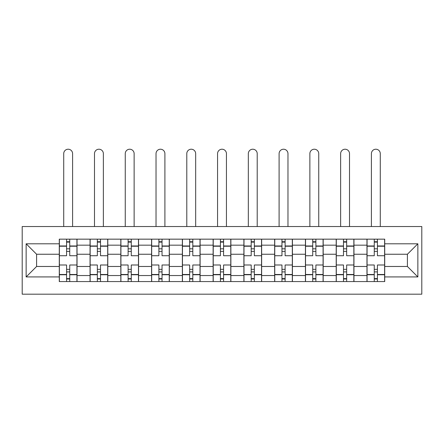 <?xml version="1.0" encoding="UTF-8"?>
<svg xmlns="http://www.w3.org/2000/svg" width="444" height="444" viewBox="0 0 444 444"><rect width="100%" height="100%" fill="white"/><g stroke="black" fill="none" stroke-linecap="round" stroke-linejoin="round"><path stroke-width="0.67" d="M22.2 294.189L421.8 294.189L421.8 226.534L22.2 226.534L22.2 294.189M90.049 281.563L90.049 245.171L77.034 245.171L77.034 281.563M77.034 245.171L77.034 239.161M90.049 245.171L90.049 239.161M107.798 239.161L107.798 281.563M120.818 281.563L120.818 239.161M138.567 239.161L138.567 281.563M151.587 281.563L151.587 239.161M169.336 239.161L169.336 281.563M182.356 281.563L182.356 239.161M200.105 239.161L200.105 281.563M213.126 281.563L213.126 239.161M230.874 239.161L230.874 281.563M243.895 281.563L243.895 239.161M261.644 239.161L261.644 281.563M274.664 281.563L274.664 239.161M292.413 239.161L292.413 281.563M305.433 281.563L305.433 239.161M323.182 239.161L323.182 281.563M336.202 281.563L336.202 239.161M353.951 239.161L353.951 281.563M366.966 281.563L366.966 239.161M366.966 266.478L353.951 266.478M336.202 266.478L323.182 266.478M305.433 266.478L292.413 266.478M274.664 266.478L261.644 266.478M243.895 266.478L230.874 266.478M213.126 266.478L200.105 266.478M182.356 266.478L169.336 266.478M151.587 266.478L138.567 266.478M120.818 266.478L107.798 266.478M90.049 266.478L77.034 266.478M366.966 254.246L353.951 254.246M336.202 254.246L323.182 254.246M305.433 254.246L292.413 254.246M274.664 254.246L261.644 254.246M243.895 254.246L230.874 254.246M213.126 254.246L200.105 254.246M182.356 254.246L169.336 254.246M151.587 254.246L138.567 254.246M120.818 254.246L107.798 254.246M90.049 254.246L77.034 254.246M36.597 266.478L59.28 266.478L59.28 254.246L36.597 254.246L36.597 266.478L26.146 276.928L26.146 243.795L59.28 243.795L59.28 254.246M384.72 254.246L384.72 266.478L407.403 266.478L407.403 254.246L384.72 254.246L384.72 239.161L59.28 239.161L59.28 243.795M384.72 243.795L417.854 243.795L417.854 276.928L384.72 276.928L384.72 266.478M59.28 266.478L59.28 281.563L384.72 281.563L384.72 276.928M59.28 276.928L26.146 276.928M69.736 278.604L66.578 278.604M66.578 242.119L69.736 242.119M100.505 278.604L97.347 278.604M97.347 242.119L100.505 242.119M131.274 278.604L128.116 278.604M128.116 242.119L131.274 242.119M162.038 278.604L158.885 278.604M158.885 242.119L162.038 242.119M192.807 278.604L189.655 278.604M189.655 242.119L192.807 242.119M223.576 278.604L220.424 278.604M220.424 242.119L223.576 242.119M254.345 278.604L251.193 278.604M251.193 242.119L254.345 242.119M285.115 278.604L281.962 278.604M281.962 242.119L285.115 242.119M315.884 278.604L312.726 278.604M312.726 242.119L315.884 242.119M346.653 278.604L343.495 278.604M343.495 242.119L346.653 242.119M377.422 278.604L374.264 278.604M374.264 242.119L377.422 242.119M26.146 243.795L36.597 254.246M407.403 266.478L417.854 276.928M407.403 254.246L417.854 243.795M76.934 281.563L76.934 255.727L69.736 255.727L69.736 239.161M66.578 239.161L66.578 255.727L59.379 255.727L59.379 239.161M72.594 226.534L72.594 153.657A4.44 4.44 0 0 0 68.154 149.217A4.44 4.44 0 0 0 63.72 153.657L63.72 226.534M76.934 255.727L76.934 239.161M59.379 281.563L59.379 264.996L66.578 264.996L66.578 281.563M69.736 281.563L69.736 264.996L76.934 264.996M66.578 251.387L69.736 251.387M59.379 264.996L59.379 255.727M69.736 269.336L66.578 269.336M69.736 278.999L66.578 278.999M66.578 271.9L69.736 271.9M69.736 248.823L66.578 248.823M66.578 241.725L69.736 241.725M107.703 281.563L107.703 255.727L100.505 255.727L100.505 239.161M97.347 239.161L97.347 255.727L90.149 255.727L90.149 239.161M103.363 226.534L103.363 153.657A4.44 4.44 0 0 0 98.923 149.217A4.44 4.44 0 0 0 94.489 153.657L94.489 226.534M107.703 255.727L107.703 239.161M90.149 281.563L90.149 264.996L97.347 264.996L97.347 281.563M100.505 281.563L100.505 264.996L107.703 264.996M97.347 251.387L100.505 251.387M90.149 264.996L90.149 255.727M100.505 269.336L97.347 269.336M100.505 278.999L97.347 278.999M97.347 271.9L100.505 271.9M100.505 248.823L97.347 248.823M97.347 241.725L100.505 241.725M138.473 281.563L138.473 255.727L131.274 255.727L131.274 239.161M128.116 239.161L128.116 255.727L120.918 255.727L120.918 239.161M134.132 226.534L134.132 153.657A4.44 4.44 0 0 0 129.692 149.217A4.44 4.44 0 0 0 125.258 153.657L125.258 226.534M138.473 255.727L138.473 239.161M120.918 281.563L120.918 264.996L128.116 264.996L128.116 281.563M131.274 281.563L131.274 264.996L138.473 264.996M128.116 251.387L131.274 251.387M120.918 264.996L120.918 255.727M131.274 269.336L128.116 269.336M131.274 278.999L128.116 278.999M128.116 271.9L131.274 271.9M131.274 248.823L128.116 248.823M128.116 241.725L131.274 241.725M169.242 281.563L169.242 255.727L162.038 255.727L162.038 239.161M158.885 239.161L158.885 255.727L151.687 255.727L151.687 239.161M164.902 226.534L164.902 153.657A4.44 4.44 0 0 0 160.462 149.217A4.44 4.44 0 0 0 156.027 153.657L156.027 226.534M169.242 255.727L169.242 239.161M151.687 281.563L151.687 264.996L158.885 264.996L158.885 281.563M162.038 281.563L162.038 264.996L169.242 264.996M158.885 251.387L162.038 251.387M151.687 264.996L151.687 255.727M162.038 269.336L158.885 269.336M162.038 278.999L158.885 278.999M158.885 271.9L162.038 271.9M162.038 248.823L158.885 248.823M158.885 241.725L162.038 241.725M200.011 281.563L200.011 255.727L192.807 255.727L192.807 239.161M189.655 239.161L189.655 255.727L182.456 255.727L182.456 239.161M195.671 226.534L195.671 153.657A4.44 4.44 0 0 0 191.231 149.217A4.44 4.44 0 0 0 186.791 153.657L186.791 226.534M200.011 255.727L200.011 239.161M182.456 281.563L182.456 264.996L189.655 264.996L189.655 281.563M192.807 281.563L192.807 264.996L200.011 264.996M189.655 251.387L192.807 251.387M182.456 264.996L182.456 255.727M192.807 269.336L189.655 269.336M192.807 278.999L189.655 278.999M189.655 271.9L192.807 271.9M192.807 248.823L189.655 248.823M189.655 241.725L192.807 241.725M230.775 281.563L230.775 255.727L223.576 255.727L223.576 239.161M220.424 239.161L220.424 255.727L213.225 255.727L213.225 239.161M226.44 226.534L226.44 153.657A4.44 4.44 0 0 0 222 149.217A4.44 4.44 0 0 0 217.56 153.657L217.56 226.534M230.775 255.727L230.775 239.161M213.225 281.563L213.225 264.996L220.424 264.996L220.424 281.563M223.576 281.563L223.576 264.996L230.775 264.996M220.424 251.387L223.576 251.387M213.225 264.996L213.225 255.727M223.576 269.336L220.424 269.336M223.576 278.999L220.424 278.999M220.424 271.9L223.576 271.9M223.576 248.823L220.424 248.823M220.424 241.725L223.576 241.725M261.544 281.563L261.544 255.727L254.345 255.727L254.345 239.161M251.193 239.161L251.193 255.727L243.989 255.727L243.989 239.161M257.209 226.534L257.209 153.657A4.44 4.44 0 0 0 252.769 149.217A4.44 4.44 0 0 0 248.329 153.657L248.329 226.534M261.544 255.727L261.544 239.161M243.989 281.563L243.989 264.996L251.193 264.996L251.193 281.563M254.345 281.563L254.345 264.996L261.544 264.996M251.193 251.387L254.345 251.387M243.989 264.996L243.989 255.727M254.345 269.336L251.193 269.336M254.345 278.999L251.193 278.999M251.193 271.9L254.345 271.9M254.345 248.823L251.193 248.823M251.193 241.725L254.345 241.725M292.313 281.563L292.313 255.727L285.115 255.727L285.115 239.161M281.962 239.161L281.962 255.727L274.758 255.727L274.758 239.161M287.973 226.534L287.973 153.657A4.44 4.44 0 0 0 283.538 149.217A4.44 4.44 0 0 0 279.098 153.657L279.098 226.534M292.313 255.727L292.313 239.161M274.758 281.563L274.758 264.996L281.962 264.996L281.962 281.563M285.115 281.563L285.115 264.996L292.313 264.996M281.962 251.387L285.115 251.387M274.758 264.996L274.758 255.727M285.115 269.336L281.962 269.336M285.115 278.999L281.962 278.999M281.962 271.9L285.115 271.9M285.115 248.823L281.962 248.823M281.962 241.725L285.115 241.725M323.082 281.563L323.082 255.727L315.884 255.727L315.884 239.161M312.726 239.161L312.726 255.727L305.528 255.727L305.528 239.161M318.742 226.534L318.742 153.657A4.44 4.44 0 0 0 314.308 149.217A4.44 4.44 0 0 0 309.868 153.657L309.868 226.534M323.082 255.727L323.082 239.161M305.528 281.563L305.528 264.996L312.726 264.996L312.726 281.563M315.884 281.563L315.884 264.996L323.082 264.996M312.726 251.387L315.884 251.387M305.528 264.996L305.528 255.727M315.884 269.336L312.726 269.336M315.884 278.999L312.726 278.999M312.726 271.9L315.884 271.9M315.884 248.823L312.726 248.823M312.726 241.725L315.884 241.725M353.851 281.563L353.851 255.727L346.653 255.727L346.653 239.161M343.495 239.161L343.495 255.727L336.297 255.727L336.297 239.161M349.511 226.534L349.511 153.657A4.44 4.44 0 0 0 345.077 149.217A4.44 4.44 0 0 0 340.637 153.657L340.637 226.534M353.851 255.727L353.851 239.161M336.297 281.563L336.297 264.996L343.495 264.996L343.495 281.563M346.653 281.563L346.653 264.996L353.851 264.996M343.495 251.387L346.653 251.387M336.297 264.996L336.297 255.727M346.653 269.336L343.495 269.336M346.653 278.999L343.495 278.999M343.495 271.9L346.653 271.9M346.653 248.823L343.495 248.823M343.495 241.725L346.653 241.725M384.621 281.563L384.621 255.727L377.422 255.727L377.422 239.161M374.264 239.161L374.264 255.727L367.066 255.727L367.066 239.161M380.28 226.534L380.28 153.657A4.44 4.44 0 0 0 375.846 149.217A4.44 4.44 0 0 0 371.406 153.657L371.406 226.534M384.621 255.727L384.621 239.161M367.066 281.563L367.066 264.996L374.264 264.996L374.264 281.563M377.422 281.563L377.422 264.996L384.621 264.996M374.264 251.387L377.422 251.387M367.066 264.996L367.066 255.727M377.422 269.336L374.264 269.336M377.422 278.999L374.264 278.999M374.264 271.9L377.422 271.9M377.422 248.823L374.264 248.823M374.264 241.725L377.422 241.725M336.202 245.171L323.182 245.171M305.433 245.171L292.413 245.171M274.664 245.171L261.644 245.171M243.895 245.171L230.874 245.171M213.126 245.171L200.105 245.171M182.356 245.171L169.336 245.171M151.587 245.171L138.567 245.171M120.818 245.171L107.798 245.171M366.966 245.171L353.951 245.171M336.202 275.546L323.182 275.546M305.433 275.546L292.413 275.546M274.664 275.546L261.644 275.546M243.895 275.546L230.874 275.546M213.126 275.546L200.105 275.546M182.356 275.546L169.336 275.546M151.587 275.546L138.567 275.546M120.818 275.546L107.798 275.546M90.049 275.546L77.034 275.546M366.966 275.546L353.951 275.546M76.934 245.965L69.736 245.965M66.578 245.965L59.379 245.965M66.578 246.226L59.379 246.226M66.578 274.497L59.379 274.497M66.578 274.758L59.379 274.758M76.934 274.758L69.736 274.758M76.934 246.226L69.736 246.226M76.934 274.497L69.736 274.497M107.703 245.965L100.505 245.965M97.347 245.965L90.149 245.965M97.347 246.226L90.149 246.226M97.347 274.497L90.149 274.497M97.347 274.758L90.149 274.758M107.703 274.758L100.505 274.758M107.703 246.226L100.505 246.226M107.703 274.497L100.505 274.497M138.473 245.965L131.274 245.965M128.116 245.965L120.918 245.965M128.116 246.226L120.918 246.226M128.116 274.497L120.918 274.497M128.116 274.758L120.918 274.758M138.473 274.758L131.274 274.758M138.473 246.226L131.274 246.226M138.473 274.497L131.274 274.497M169.242 245.965L162.038 245.965M158.885 245.965L151.687 245.965M158.885 246.226L151.687 246.226M158.885 274.497L151.687 274.497M158.885 274.758L151.687 274.758M169.242 274.758L162.038 274.758M169.242 246.226L162.038 246.226M169.242 274.497L162.038 274.497M200.011 245.965L192.807 245.965M189.655 245.965L182.456 245.965M189.655 246.226L182.456 246.226M189.655 274.497L182.456 274.497M189.655 274.758L182.456 274.758M200.011 274.758L192.807 274.758M200.011 246.226L192.807 246.226M200.011 274.497L192.807 274.497M230.775 245.965L223.576 245.965M220.424 245.965L213.225 245.965M220.424 246.226L213.225 246.226M220.424 274.497L213.225 274.497M220.424 274.758L213.225 274.758M230.775 274.758L223.576 274.758M230.775 246.226L223.576 246.226M230.775 274.497L223.576 274.497M261.544 245.965L254.345 245.965M251.193 245.965L243.989 245.965M251.193 246.226L243.989 246.226M251.193 274.497L243.989 274.497M251.193 274.758L243.989 274.758M261.544 274.758L254.345 274.758M261.544 246.226L254.345 246.226M261.544 274.497L254.345 274.497M292.313 245.965L285.115 245.965M281.962 245.965L274.758 245.965M281.962 246.226L274.758 246.226M281.962 274.497L274.758 274.497M281.962 274.758L274.758 274.758M292.313 274.758L285.115 274.758M292.313 246.226L285.115 246.226M292.313 274.497L285.115 274.497M323.082 245.965L315.884 245.965M312.726 245.965L305.528 245.965M312.726 246.226L305.528 246.226M312.726 274.497L305.528 274.497M312.726 274.758L305.528 274.758M323.082 274.758L315.884 274.758M323.082 246.226L315.884 246.226M323.082 274.497L315.884 274.497M353.851 245.965L346.653 245.965M343.495 245.965L336.297 245.965M343.495 246.226L336.297 246.226M343.495 274.497L336.297 274.497M343.495 274.758L336.297 274.758M353.851 274.758L346.653 274.758M353.851 246.226L346.653 246.226M353.851 274.497L346.653 274.497M384.621 245.965L377.422 245.965M374.264 245.965L367.066 245.965M374.264 246.226L367.066 246.226M374.264 274.497L367.066 274.497M374.264 274.758L367.066 274.758M384.621 274.758L377.422 274.758M384.621 246.226L377.422 246.226M384.621 274.497L377.422 274.497"/></g></svg>
